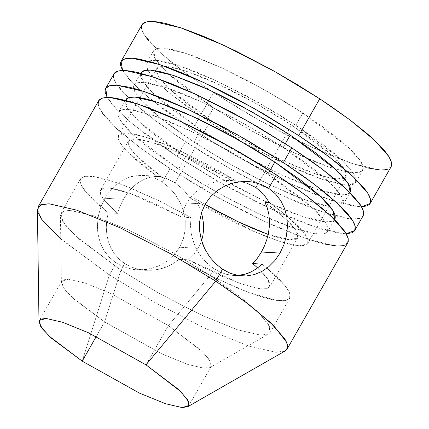 <?xml version="1.0" encoding="UTF-8"?>
<svg xmlns="http://www.w3.org/2000/svg" width="429" height="429" viewBox="0 0 429 429"><rect width="100%" height="100%" fill="white"/><g stroke="black" fill="none" stroke-linecap="round" stroke-linejoin="round"><path stroke-width="0.32" stroke-dasharray="2.15 1.61" d="M287.098 349.088L283.06 351.791L275.868 352.289L248.348 345.94L205.094 328.362L154.842 302.504L109.4 274.957L82.207 361.154L109.4 274.957L116.2 263.041L124.11 267.074L132.749 269.369L141.822 269.884L150.836 268.608L159.524 265.578L167.449 260.896L174.26 254.724L179.649 247.249L198.225 248.332L193.929 254.472L188.529 259.835L179.183 259.293L173.171 263.604L166.57 266.897L163.068 268.163L159.513 269.144L152.257 270.281L144.916 270.291L137.779 269.16L130.936 266.881L124.705 263.535L120.903 270.195L75.032 235.51L62.811 221.664L60.939 213.122L64.334 210.853L70.372 210.435L93.49 215.766L129.826 230.534L172.034 252.252L210.205 275.391L168.377 325.622L145.994 364.864L168.377 325.622L110.961 293.581L85.006 283.033L68.495 279.225L61.755 281.145L63.095 287.242L71.82 297.136L104.585 321.911L96.268 336.497L104.585 321.911L73.927 299.061L64.602 289.403L61.385 282.711L63.272 279.847L68.495 279.225L85.006 283.033L110.961 293.581L168.377 325.622L210.205 275.391L214.007 268.731L220.104 272.083L226.399 274.313L232.808 275.407L237.854 275.445M208.671 206.488L194.423 198.236L190.079 197.983L183.263 189.548L175.118 182.856L210.789 120.318L245.324 141.248L283.515 160.902L316.387 174.26L337.307 179.086L345.838 176.657L344.144 168.929L333.086 156.403L291.586 125.016L271.654 159.963L291.586 125.016L257.051 104.081L218.86 84.433L185.988 71.069L165.068 66.243L156.537 68.678L158.231 76.405L169.283 88.932L210.789 120.318L175.118 182.856L166.136 178.33L156.875 176.228L161.218 176.48L150.6 168.441L141.768 160.998L134.974 154.37L130.411 148.74L128.212 144.273L128.432 141.093L131.076 139.296L136.063 138.926L143.254 140.004L152.434 142.487L163.352 146.316L175.686 151.373L189.092 157.518L203.185 164.57L231.81 180.588L225.198 180.459L218.624 181.215L212.141 182.856L205.974 185.328L200.177 188.637L194.927 192.728L190.396 197.522L186.647 203.008L190.396 197.522L194.927 192.728L200.177 188.637L205.974 185.328L212.141 182.856L218.624 181.215L225.198 180.459L231.81 180.588L175.686 151.373L151.845 142.305L136.063 138.926L128.427 141.103L129.075 146.482L135.376 154.799L161.218 176.48L155.652 176.416L150.225 177.252L145.034 178.952L140.052 181.51L135.344 184.878L130.958 189.023L126.963 193.876L123.439 199.329L120.088 206.151L117.578 213.352L103.941 199.855L100.525 194.24L100.45 190.154L103.614 188.218L109.872 188.133L130.159 193.447L181.751 217.085L158.939 205.529L138.074 196.412L120.688 190.417L113.723 188.733L108.087 187.977L103.882 188.159L101.196 189.28L100.064 191.318L100.52 194.23L102.552 197.967L106.119 202.456L117.578 213.352L108.231 212.805L98.466 204.665L90.61 197.27L84.84 190.776L81.279 185.339L80.008 181.076L81.054 178.073L84.395 176.399L89.956 176.099L97.619 177.172L107.207 179.595L118.517 183.312L131.29 188.251L160.097 201.308L191.098 217.626L190.46 224.968L191.098 217.626L181.751 217.085L183.564 209.797L186.647 203.008L205.223 204.091L186.647 203.008L183.564 209.797L181.751 217.085L191.098 217.626L157.808 200.193L122.544 184.797L93.887 176.512L84.958 176.292L80.523 178.786L81.027 184.819L86.846 193.211L108.231 212.805L106.767 220.125L106.279 227.445L106.8 234.604L108.355 241.532L110.945 248.016L114.586 253.973L119.182 259.175L124.705 263.535L119.182 259.175L114.586 253.973L110.945 248.016L108.355 241.532L106.8 234.604L106.279 227.445L106.767 220.125L108.231 212.805L117.578 213.352L120.088 206.151L123.439 199.329L104.864 198.252L100.933 206.681L98.418 215.648L97.404 224.855L97.49 229.418L97.984 233.95L100.188 242.594L104.032 250.552L109.416 257.448L116.2 263.041L109.4 274.957L154.842 302.504L205.094 328.362L248.348 345.94L275.868 352.289L285.167 350.949M239.135 275.338L232.808 275.407L226.399 274.313L220.104 272.083L214.007 268.731L208.344 264.387L203.207 259.116L198.825 253.153L195.243 246.568L192.61 239.602L190.985 232.33L190.46 224.968L190.985 232.33L191.666 236.004L195.243 246.568L198.825 253.153L203.207 259.116L208.344 264.387L214.007 268.731L210.205 275.391L256.075 310.081L268.297 323.927L270.173 332.464L266.779 334.733L260.735 335.156L237.618 329.821L201.287 315.052L159.073 293.334L120.903 270.195L104.585 321.911L120.903 270.195L159.073 293.334L201.287 315.052L237.618 329.821L260.735 335.156L268.549 334.03L269.771 326.667L258.848 312.746L237.409 294.514L210.205 275.391L172.034 252.252L129.826 230.534L93.49 215.766L70.372 210.435L63.063 211.304L60.419 215.315L64.924 224.683L77.981 238.202L120.903 270.195L124.705 263.535L130.936 266.881L137.779 269.16L144.916 270.291L152.257 270.281L159.513 269.144L166.57 266.897L173.171 263.604L179.183 259.293L188.529 259.835L193.929 254.472L198.225 248.332L179.649 247.249L183.328 238.851L185.194 229.805L185.231 220.554L184.583 215.932L182.046 206.971L180.175 202.654L175.402 194.68L169.358 187.714L162.36 182.111L154.687 178.099L146.632 175.826L142.675 175.381L138.556 175.375L130.614 176.727L123.096 179.821L116.152 184.561L109.985 190.798L104.864 198.252L100.933 206.681L98.418 215.648L97.404 224.855L97.984 233.95L100.188 242.594L104.032 250.552L109.416 257.448L116.2 263.041L124.11 267.074L132.749 269.369L137.178 269.852L146.348 269.466L155.266 267.299L159.524 265.578L167.449 260.896L174.26 254.724L179.649 247.249L183.328 238.851L185.194 229.805L185.231 220.554L183.515 211.406L180.175 202.654L175.402 194.68L169.358 187.714L162.36 182.111L170.056 168.624L215.497 196.166L265.749 222.024L308.998 239.602L336.524 245.956L343.715 245.452L347.753 242.755M334.808 219.144L332.271 221.123L329.306 221.766L325.386 221.814L320.554 221.257L314.848 220.109L301.056 216.071L284.54 209.861L256.07 197.008L235.693 186.556L215.106 175.07L185.553 156.853L178.561 169.117L185.553 156.853L223.724 179.992L265.937 201.71L302.268 216.479L325.386 221.814L331.429 221.391L334.818 219.122L327.826 231.387L324.431 233.655L318.393 234.073L295.275 228.743L258.939 213.974L216.731 192.256L178.561 169.117L132.69 134.427L120.469 120.581L118.592 112.044L121.986 109.776L128.03 109.352L151.147 114.688L187.478 129.456L229.692 151.174L267.862 174.313L313.733 209.003L325.954 222.844L327.826 231.387M269.948 170.651L267.862 174.313L269.948 170.651M356.574 218.924L351.909 218.978L346.155 218.318L331.601 214.881L313.47 208.751L292.465 200.166L257.352 183.414L232.85 170.292L208.569 156.188L185.441 141.645L177.048 156.36L212.232 178.046L236.738 191.72L260.998 204.161L284.073 214.881L294.889 219.46L305.078 223.466L323.209 229.595L337.762 233.033L346.214 233.751L343.516 233.692L315.996 227.343L272.742 209.76L222.49 183.907L177.048 156.36L185.441 141.645L230.882 169.192L281.134 195.045L324.388 212.628L351.909 218.978L359.1 218.479L363.138 215.776M350.193 192.171L347.656 194.144L344.691 194.793L340.776 194.836L335.939 194.283L323.713 191.398L316.441 189.098L299.925 182.883L281.322 174.737L251.083 159.583L220.367 142.096L200.938 129.88L193.946 142.138L200.938 129.88L239.114 153.014L281.322 174.737L317.653 189.5L340.776 194.836L346.814 194.417L350.209 192.149L343.211 204.408L339.822 206.676L333.778 207.1L330.191 206.73L305.759 200.075L270.039 184.979L229.96 164.06L193.946 142.138L160.934 118.484L138.615 97.458L134.041 90.02L133.982 85.065L137.371 82.797L143.415 82.379L166.532 87.714L202.869 102.477L245.077 124.201L283.247 147.335L329.118 182.025L341.339 195.871L343.211 204.408M285.339 143.677L283.247 147.335L285.339 143.677M367.342 167.9L350.922 163.095L331.258 155.7L309.111 145.999L297.367 140.396L273.112 127.96L248.6 114.28L213.417 92.594L192.433 129.381L227.617 151.067L252.129 164.747L288.127 182.786L310.274 192.487L320.468 196.493L338.594 202.622L353.147 206.054L361.604 206.773L358.907 206.714L331.381 200.364L288.127 182.786L237.875 156.928L192.433 129.381L213.417 92.594L258.859 120.141L309.111 145.999L352.365 163.578L379.885 169.927L387.081 169.428L391.119 166.725M209.486 256.681L204.697 248.691M302.831 112.999L264.661 89.865L222.453 68.147L186.116 53.378L162.999 48.043L156.955 48.461L153.566 50.729L155.437 59.272L167.659 73.118L213.529 107.808L206.537 120.066L168.811 92.562L155.293 80.057L147.603 70.083L146.573 62.993L149.962 60.725L156.006 60.307L179.124 65.642L215.455 80.405L257.668 102.129L295.838 125.263L302.831 112.999L295.838 125.263L276.41 113.047L245.699 95.56L215.455 80.405L196.852 72.26L180.336 66.045L173.064 63.744L160.837 60.859L156.006 60.307L152.086 60.35L149.12 60.998L147.142 62.237L146.16 64.06L146.192 66.447L147.238 69.369L149.281 72.812L156.29 81.097L166.94 90.98L188.824 107.952L216.082 126.196L246.359 144.128L277.054 160.221L305.523 173.075L322.04 179.284L329.311 181.585L335.832 183.322L346.369 185.028L350.289 184.979L353.249 184.336L355.233 183.097L356.209 181.274L356.177 178.888L355.137 175.96L350.064 168.597L341.194 159.47L335.435 154.354L321.546 143.254L295.838 125.263L341.709 159.953L353.93 173.799L355.802 182.336L349.179 185.06L346.369 185.028L323.251 179.692L286.921 164.924L244.707 143.206L206.537 120.066L213.529 107.808L251.7 130.942L293.913 152.665L330.244 167.428L353.362 172.764L359.405 172.345L362.8 170.077L360.923 161.535L348.702 147.689L302.831 112.999L320.543 125.118L342.428 142.09L353.078 151.973L360.087 160.258L362.13 163.696L363.175 166.624L363.207 169.01L362.226 170.833L360.247 172.072L357.282 172.721L353.362 172.764L348.53 172.211L336.304 169.326L329.032 167.026L312.516 160.811L293.913 152.665L263.669 137.511L232.958 120.023L213.529 107.808L187.822 89.817L173.933 78.716L168.173 73.6L159.304 64.473L154.231 57.111L153.191 54.183L153.158 51.796L154.134 49.973L156.118 48.734L159.079 48.091L162.999 48.043L173.541 49.748L180.057 51.48L195.286 56.633L222.453 68.147L252.692 83.296L283.403 100.783L302.831 112.999M255.915 187.553L271.648 159.963L255.915 187.553M236.154 180.84L246.541 183.006L236.154 180.84L220.013 171.407L203.662 162.505L187.591 154.402L172.276 147.329L158.167 141.506L145.683 137.092L135.189 134.223L127 132.99L121.353 133.419L118.42 135.505L118.281 139.184L120.946 144.348L126.335 150.836L134.288 158.473L144.568 167.02L156.875 176.228L126.705 151.233L119.278 141.608L118.463 135.419L127 132.99L144.981 136.872L172.276 147.329L236.154 180.84L231.81 180.588L236.154 180.84M268.179 234.454L290.17 239.891L297.806 237.714L296.423 231.022L287.264 220.415L265.015 202.343L275.632 210.382L287.264 220.415L291.259 224.453L295.822 230.083L298.026 234.55L297.801 237.73L295.157 239.527L290.17 239.891L282.984 238.819L273.799 236.331L262.88 232.507M237.14 221.305L223.048 214.248M323.975 243.924L316.211 241.859L298.085 235.73L277.08 227.139L254.006 216.42L217.465 197.27L193.179 183.167L170.056 168.624L162.36 182.111L154.687 178.099L146.632 175.826L138.556 175.375L130.614 176.727L123.096 179.821L116.152 184.561L109.985 190.798L104.864 198.252L123.439 199.329L126.963 193.876L130.958 189.023L135.344 184.878L140.052 181.51L145.034 178.952L150.225 177.252L155.652 176.416L161.218 176.48L156.875 176.228L166.136 178.33L175.118 182.856L183.263 189.548L190.079 197.983L206.22 207.411L222.571 216.313L238.642 224.421L253.957 231.488L268.066 237.317L280.55 241.731L291.044 244.594L299.233 245.833L304.88 245.399L307.813 243.318L307.952 239.639L305.287 234.475L299.898 227.981L291.945 220.35L281.665 211.803L269.358 202.595L286.61 215.782L304.102 232.856L307.791 239.135L307.77 243.399L299.233 245.833L281.252 241.951L253.957 231.488L190.079 197.983L194.423 198.236L205.03 204.429M168.377 325.622L203.121 352.306L210.923 362.248L210.049 367.508L204.467 368.313L187.956 364.5L162.001 353.952L104.585 321.911L162.001 353.952L187.956 364.5L204.467 368.313L211.207 366.393L209.867 360.29L201.142 350.402L168.377 325.622M179.183 259.293L212.473 276.726L247.737 292.122L276.394 300.407L285.323 300.627L289.757 298.134L289.57 292.841L284.974 285.553L267.01 268.141L262.049 264.114L271.814 272.254L279.67 279.649L285.441 286.143L289.001 291.581L290.272 295.844L289.226 298.847L285.886 300.52L280.325 300.82L272.662 299.748L263.074 297.324L251.764 293.602L238.991 288.669L210.183 275.611L179.183 259.293M188.529 259.835L200.075 265.867L222.115 276.303L241.42 283.928L256.553 288.186L262.194 288.942L266.393 288.76L269.085 287.639L270.211 285.601L269.755 282.69L267.728 278.952L264.157 274.463L257.631 267.911L267.717 278.936L269.83 286.765L266.666 288.701L260.408 288.787L240.117 283.472L188.529 259.835M197.807 204.022L194.423 198.236L197.807 204.022L200.466 210.124L197.807 204.022M202.37 216.516L201.517 213.293M201.019 242.337L198.225 248.332L201.019 242.337M269.471 220.42L269.326 226.866M343.865 168.49L346.182 173.536L346.208 175.692L345.324 177.338L343.532 178.464L340.851 179.049L332.931 178.587L321.868 175.976L308.092 171.316L292.128 164.79L274.592 156.644L256.156 147.19L237.527 136.797L219.423 125.858L202.542 114.795L187.527 104.038L174.962 93.994L165.326 85.055L158.987 77.563L157.137 74.448L156.194 71.799L156.167 69.637L157.052 67.991L158.843 66.87L161.524 66.286L169.444 66.747L180.507 69.359L194.283 74.013L210.248 80.545L227.783 88.69L246.219 98.139L264.849 108.537L282.952 119.477L299.833 130.534L314.843 141.291L327.413 151.335L337.049 160.274L343.388 167.771M268.827 214.157L267.347 208.081M391.103 166.752L390.438 167.626L388.079 169.106M384.55 169.873L379.885 169.927M142.031 24.651L141.608 28.861L144.262 34.819L158.81 51.303L183.419 71.638L213.417 92.594L192.331 78.175L174.104 64.42L159.422 51.871L148.863 41.007M145.259 36.342L142.825 32.245L141.586 28.759M141.543 25.917L142.712 23.751M192.433 129.381L148.059 97.083L131.976 82.325L122.587 70.442L127.88 77.794L132.615 82.99L145.297 94.75L161.83 107.969L171.348 114.961L192.433 129.381M133.982 85.065L140.975 72.801L142.846 81.344L155.067 95.19L200.938 129.88L175.23 111.889L161.342 100.788L155.582 95.672L146.713 86.545L141.645 79.183L140.599 76.255L140.567 73.868L141.549 72.045M363.127 215.803L362.462 216.677L360.103 218.152M114.055 73.702L113.626 77.906L116.286 83.87L130.834 100.348L155.443 120.683L185.441 141.645L174.592 134.384L154.837 120.227L146.123 113.471L131.446 100.922L120.887 90.058L117.283 85.387L114.849 81.29L113.605 77.81M113.567 74.968L114.736 72.796M193.946 142.138L223.498 160.355L244.085 171.841L264.462 182.293L292.932 195.147L309.448 201.357L323.241 205.394L328.946 206.542L333.778 207.1L337.698 207.051L340.664 206.408L342.642 205.169L343.624 203.346L343.591 200.96L342.546 198.032L340.503 194.589L337.473 190.669L328.603 181.542L322.844 176.426L308.955 165.326L292.364 153.437L263.819 135.119L233.108 117.632L202.869 102.477L184.261 94.332L167.75 88.117L160.473 85.816L148.252 82.931L143.415 82.379L139.495 82.422L136.535 83.07L134.55 84.309L133.575 86.132L133.607 88.519L134.647 91.441L139.72 98.804L143.699 103.169L154.349 113.052L168.238 124.153L193.946 142.138M177.048 156.36L132.668 124.061L116.586 109.298L107.196 97.415L112.495 104.773L117.23 109.963L129.912 121.729L146.445 134.942L166.2 149.099L177.048 156.36M118.592 112.044L125.59 99.78L127.461 108.323L139.682 122.168L185.553 156.853L159.845 138.867L145.957 127.767L140.197 122.646L131.328 113.519L126.255 106.156L125.214 103.233L125.182 100.847L126.158 99.024M347.737 242.776L347.072 243.656L344.718 245.131M341.189 245.897L336.524 245.956M98.665 100.676L98.241 104.885L100.895 110.843L115.444 127.327L140.058 147.662L170.056 168.624L159.202 161.363L139.452 147.206L120.479 131.885M116.061 127.901L105.496 117.031M101.898 112.366L99.464 108.269L98.22 104.783M98.182 101.946L99.346 99.775M178.561 169.117L197.983 181.333L228.7 198.82L258.939 213.974L277.547 222.125L294.058 228.335L307.85 232.373L313.556 233.521L318.393 234.073L322.313 234.03L325.273 233.387L327.257 232.143L328.233 230.325L328.201 227.938L327.161 225.011L322.088 217.648L318.109 213.283L313.218 208.521L300.885 197.978L276.973 180.411L248.434 162.098L228.035 150.252L197.34 134.164L168.876 121.305L152.359 115.095L145.088 112.795L138.567 111.057L128.03 109.352L124.11 109.4L121.144 110.044L119.165 111.288L118.184 113.106L118.216 115.492L119.262 118.42L121.305 121.863L128.309 130.148L133.204 134.91L145.533 145.452L152.853 151.126L178.561 169.117M37.398 209.62L42.755 220.779L58.306 236.872L109.4 274.957L60.762 239.033M61.755 281.145L39.371 320.383M242.197 275.96L233.569 275.456M137.178 269.852L145.806 270.35M153.566 50.729L146.573 62.993M156.537 68.678L118.463 135.419M60.939 213.122L80.523 178.786M61.385 282.711L60.419 215.315M128.427 141.103L100.45 190.154M210.049 367.508L268.549 334.03M289.757 298.134L270.173 332.464M297.806 237.714L269.83 286.765M345.838 176.657L307.77 243.399M362.8 170.077L355.802 182.336M142.675 175.381L159.996 176.389M230.373 180.48L247.694 181.488M211.207 366.393L188.824 405.63"/><path stroke-width="0.64" d="M82.207 361.154L49.442 336.374L40.712 326.485L39.371 320.383L46.112 318.463L62.623 322.276L88.578 332.824L145.994 364.864L180.738 391.543L188.54 401.485L187.666 406.746L182.089 407.55L165.573 403.737L139.623 393.189L82.207 361.154L51.55 338.299L42.219 328.646L39.001 321.948L40.894 319.085L46.112 318.463L62.623 322.276L88.578 332.824L145.994 364.864L215.712 281.145L145.994 364.864L178.759 389.639L187.489 399.528L188.824 405.63L182.089 407.55L165.573 403.737L139.623 393.189L82.207 361.154L96.268 336.497L82.207 361.154M187.666 406.746L285.167 350.949L287.628 347.608L286.626 342.186L273.622 325.611L248.096 303.909L215.712 281.145L245.71 302.107L270.324 322.436L284.872 338.921L287.527 344.878L287.098 349.088L347.753 242.755L348.182 238.545L345.522 232.588L330.974 216.103L306.365 195.769L276.367 174.807L268.672 188.293L275.434 193.865L280.834 200.783L284.668 208.714L286.883 217.369L287.468 226.474L286.459 235.66L283.928 244.675L280.008 253.089L274.871 260.559L268.704 266.79L261.792 271.509L254.241 274.614L246.332 275.965L238.224 275.509L230.164 273.235L222.512 269.224L215.712 281.145L222.512 269.224L215.492 263.61L209.486 256.681L204.697 248.691L202.842 244.417L200.289 235.419L199.641 230.823L199.673 221.536L201.533 212.521L205.223 204.091L210.607 196.621L217.39 190.46L225.327 185.773L233.966 182.749L238.486 181.88L247.694 181.488L252.091 181.96L260.746 184.261L268.672 188.293L275.434 193.865L280.834 200.783L284.668 208.714L286.883 217.369L287.468 226.474L286.459 235.66L283.928 244.675L280.008 253.089L274.871 260.559L268.704 266.79L261.792 271.509L254.241 274.614L246.332 275.965L238.224 275.509L230.164 273.235L222.512 269.224L215.492 263.61L209.486 256.681M334.566 219.568L334.818 219.122L332.947 210.585L320.726 196.739L274.855 162.049L269.948 170.651L274.855 162.049L300.563 180.041L314.452 191.141L320.211 196.257L329.081 205.384L332.11 209.304L334.153 212.746L335.194 215.674L335.231 218.061L334.808 219.144M283.36 162.543L313.358 183.505L337.966 203.839L352.515 220.324L355.174 226.281L354.745 230.491L346.214 233.751L351.71 232.867L354.07 231.392L355.233 229.225L355.196 226.383L353.952 222.898L351.517 218.801L347.914 214.135L337.355 203.271L322.678 190.717L304.445 176.968L283.36 162.543L291.752 147.828L283.36 162.543L248.177 140.862L223.67 127.182L187.666 109.143L165.519 99.442L155.33 95.436L137.2 89.307L129.44 87.243L116.892 85.215L112.226 85.269L108.698 86.036L106.338 87.511L105.175 89.682L105.212 92.525L107.196 97.415L105.663 88.417L109.701 85.714L116.892 85.215L144.412 91.565L187.666 109.143L237.918 135.001L283.36 162.543M354.745 230.491L363.138 215.776L363.567 211.567L360.912 205.609L346.364 189.125L321.75 168.79L291.752 147.828L312.838 162.253L322.356 169.246L338.894 182.459L345.747 188.556L351.571 194.224L359.91 204.086L362.344 208.183L363.588 211.669L363.626 214.511L363.127 215.803M349.957 192.589L350.209 192.149L348.332 183.607L336.116 169.761L290.245 135.071L285.339 143.677L290.245 135.071L315.948 153.062L329.837 164.162L340.492 174.045L344.471 178.41L349.538 185.768L350.584 188.696L350.616 191.082L350.193 192.171M298.75 135.569L328.748 156.531L353.357 176.866L367.905 193.345L370.559 199.308L370.136 203.512L361.604 206.773L367.095 205.893L369.455 204.413L370.618 202.247L370.581 199.405L369.342 195.919L366.908 191.827L363.304 187.157L352.74 176.292L338.063 163.744L319.83 149.994L298.75 135.569L319.728 98.783L298.75 135.569L263.567 113.883L239.055 100.209L214.795 87.768L191.72 77.048L180.909 72.469L170.715 68.463L152.59 62.334L138.036 58.896L132.277 58.237L127.617 58.29L124.088 59.063L121.729 60.537L120.56 62.704L120.603 65.546L122.587 70.442L121.048 61.438L125.086 58.735L132.277 58.237L159.803 64.586L203.056 82.17L253.308 108.022L298.75 135.569M370.136 203.512L391.119 166.725L391.543 162.521L388.889 156.558L374.34 140.079L349.732 119.745L319.728 98.783L330.582 106.043L350.332 120.2L366.87 133.414L373.723 139.505L384.287 150.37L387.886 155.041L390.32 159.132L391.564 162.618L391.602 165.46L391.103 166.752M261.433 252.005L280.008 253.089L261.433 252.005L257.362 258.204L261.433 252.005L264.403 246.074L261.433 252.005M252.702 263.567L257.362 258.204L252.702 263.567L262.049 264.114L252.702 263.567L257.631 267.911L252.702 263.567M256.842 268.49L262.049 264.114L256.842 268.49L251.238 271.847L256.842 268.49M248.327 273.123L251.238 271.847L245.329 274.136L248.327 273.123M239.135 275.338L245.329 274.136L237.854 275.445M267.347 208.081L265.015 202.343L269.358 202.595L263.669 194.235L255.915 187.553L246.541 183.006L255.915 187.553L263.669 194.235L269.358 202.595L265.015 202.343L267.347 208.081L268.827 214.157L269.471 220.42L268.827 214.157M262.88 232.507L250.547 227.45L237.14 221.305M223.048 214.248L208.671 206.488M205.03 204.429L238.106 221.766L268.179 234.454M203.426 223.005L202.37 216.516L203.426 223.005L203.593 229.569L203.426 223.005M202.799 236.068L203.593 229.569L202.799 236.068L201.582 240.723L202.799 236.068M266.752 239.806L264.403 246.074L266.752 239.806L268.409 233.36L266.752 239.806M269.326 226.866L268.409 233.36L269.326 226.866L269.471 220.42M343.388 167.771L343.865 168.49M201.41 212.923L202.37 216.516M388.079 169.106L384.55 169.873M379.885 169.927L367.342 167.9M148.863 41.007L145.259 36.342M141.586 28.759L141.543 25.917M142.712 23.751L145.066 22.276L148.595 21.504L153.26 21.45L159.02 22.11L165.809 23.482L182.228 28.282L201.893 35.682L212.704 40.262L235.778 50.981L272.324 70.136L296.605 84.24L319.728 98.783L274.287 71.235L224.04 45.383L180.786 27.799L153.26 21.45L146.069 21.949L142.031 24.651L121.048 61.438M141.549 72.045L143.527 70.806L146.493 70.163L150.407 70.115L160.95 71.82L174.742 75.858L200.343 85.918L219.723 94.922L240.101 105.368L270.817 122.855L290.245 135.071L252.07 111.937L209.861 90.219L173.525 75.45L150.407 70.115L144.369 70.533L140.723 73.246M360.103 218.152L356.574 218.924M113.605 77.81L113.567 74.968M114.736 72.796L117.09 71.321L120.619 70.554L125.284 70.501L131.038 71.16L137.832 72.528L154.252 77.333L173.911 84.728L196.058 94.428L232.062 112.468L256.574 126.147L291.752 147.828L246.31 120.286L196.058 94.428L152.804 76.85L125.284 70.501L118.093 70.999L114.055 73.702L105.663 88.417M126.158 99.024L128.137 97.785L131.102 97.136L135.022 97.093L139.854 97.646L145.56 98.799L152.081 100.531L167.31 105.679L184.953 112.897L204.338 121.9L224.716 132.347L255.427 149.834L274.855 162.049L236.685 138.916L194.471 117.192L158.14 102.429L135.022 97.093L128.979 97.512L125.338 100.225M99.346 99.775L101.705 98.3L105.234 97.533L109.899 97.474L115.653 98.139L130.207 101.571L148.332 107.7L169.342 116.291L192.417 127.011L216.672 139.446L241.184 153.126L265.004 167.514L287.216 182.068L306.971 196.225L323.504 209.438L336.186 221.203L344.525 231.065L346.959 235.162L348.198 238.647L348.241 241.484L347.737 242.776M344.718 245.131L341.189 245.897M336.524 245.956L323.975 243.924M120.479 131.885L116.061 127.901M105.496 117.031L101.898 112.366M98.22 104.783L98.182 101.946M204.697 248.691L201.362 239.961L199.641 230.823L199.673 221.536L201.533 212.521L205.223 204.091L210.607 196.621L217.39 190.46L225.327 185.773L233.966 182.749L243.029 181.456L252.091 181.96L260.746 184.261L268.672 188.293L276.367 174.807L230.925 147.265L180.673 121.407L137.419 103.829L109.899 97.474L102.703 97.978L98.665 100.676L38.015 207.014L42.053 204.311L49.244 203.813L76.764 210.162L120.018 227.745L170.27 253.598L215.712 281.145L170.27 253.598L120.018 227.745L76.764 210.162L49.244 203.813L40.546 204.847L37.398 209.62L39.001 321.948M60.762 239.033L41.533 219.122L37.768 211.942L38.015 207.014"/></g></svg>
